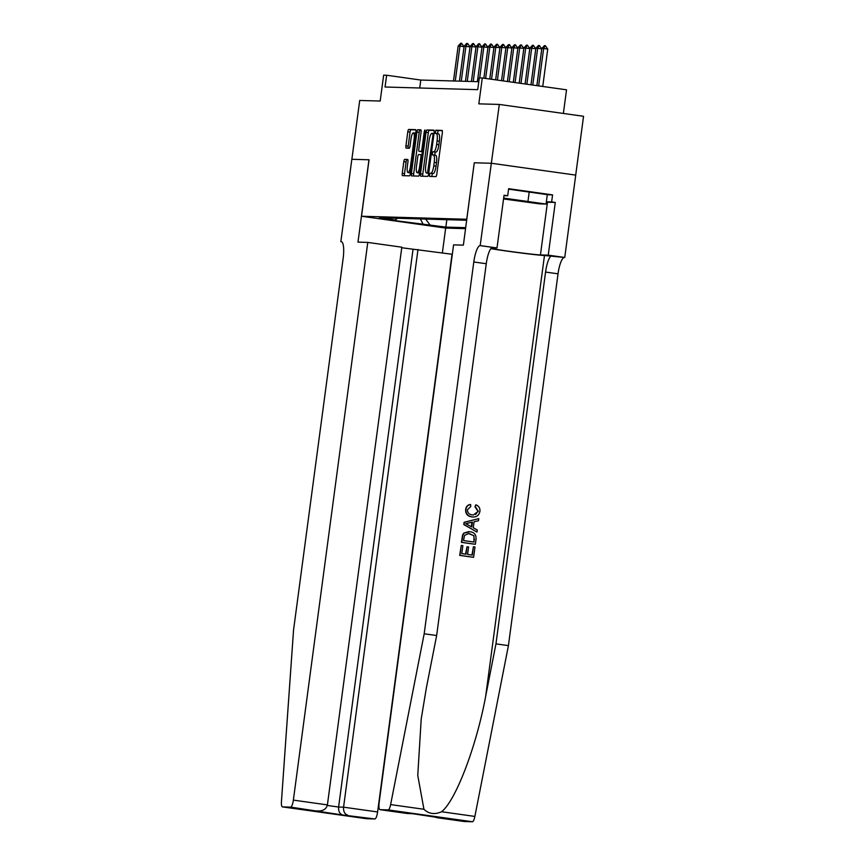<?xml version="1.0" encoding="UTF-8"?>
<svg xmlns="http://www.w3.org/2000/svg" width="865" height="865" viewBox="0 0 865 865"><rect width="100%" height="100%" fill="white"/><g stroke="black" fill="none" stroke-linecap="round" stroke-linejoin="round"><path stroke-width="1.3" d="M429.462 174.795L429.646 176.428L435.895 176.601A2.336 0.584 -82 0 0 436.782 174.308L442.329 132.734A2.336 0.584 -82 0 0 442.069 130.41L435.819 130.226L435.376 133.459L436.198 133.491A7.461 1.871 -82 0 1 436.252 133.491A7.461 1.871 -82 0 1 437.085 140.93L436.63 144.401A7.461 1.871 -82 0 1 433.765 151.732L432.954 151.71L432.327 153.321L432.511 154.943L433.333 154.965A7.461 1.871 -82 0 1 433.387 154.976A7.461 1.871 -82 0 1 434.219 162.415L433.754 165.875A7.461 1.871 -82 0 1 430.9 173.216L430.089 173.195L429.462 174.795M433.43 154.986L435.603 155.289A7.461 1.871 -82 0 1 435.657 155.289A7.461 1.871 -82 0 1 436.501 162.728L436.036 166.199A7.461 1.871 -82 0 1 433.17 173.541L432.37 173.508L431.743 176.482M442.285 130.669L438.101 130.55L437.528 133.675M436.295 133.502L438.469 133.805A7.461 1.871 -82 0 1 438.523 133.816A7.461 1.871 -82 0 1 439.366 141.254L438.901 144.715A7.461 1.871 -82 0 1 436.036 152.056L435.236 152.035L434.663 155.149M444.848 227.43L430.035 225.397L444.848 227.43M404.701 159.365A2.336 0.584 -82 0 0 403.804 161.658L402.257 173.324A2.336 0.584 -82 0 0 402.517 175.649A2.336 0.584 -82 0 0 402.528 175.649L409.459 175.855A2.336 0.584 -82 0 0 410.345 173.551L415.903 131.977A2.336 0.584 -82 0 0 415.632 129.653L408.691 129.458A2.336 0.584 -82 0 0 407.804 131.75L405.923 145.839A2.336 0.584 -82 0 0 406.182 148.164L409.167 148.25A2.336 0.584 -82 0 0 410.053 145.958L410.994 138.973A6.239 1.557 -82 0 1 413.427 132.842A6.239 1.557 -82 0 1 414.13 139.06L410.475 166.426A6.239 1.557 -82 0 1 408.042 172.557A6.239 1.557 -82 0 1 407.339 166.34L407.945 161.777A2.336 0.584 -82 0 0 407.685 159.452L404.701 159.365L406.983 159.69A2.336 0.584 -82 0 0 406.085 161.982L404.528 173.649A2.336 0.584 -82 0 0 404.571 175.714M474.366 162.782L491.493 163.269L474.269 162.782L463.37 245.141L453.574 244.86L379.151 802.569A7.125 1.784 -82 0 0 379.962 809.672A7.125 1.784 -82 0 0 380.005 809.672L388.169 809.91A7.125 1.784 -82 0 0 390.623 804.591L424.185 633.775L473.793 261.976A16.63 4.163 98 0 1 480.172 245.628L499.31 104.438L478.832 103.854L482.292 77.969L479.296 77.882L477.729 89.657L385.066 87.008L386.633 75.244L383.649 75.158L380.189 101.043L359.71 100.459L351.871 159.29L369.052 159.776L361.516 216.25L466.83 219.267M474.269 162.782L466.743 219.256M420.498 173.843A2.336 0.584 -82 0 0 420.768 176.168A2.336 0.584 -82 0 0 420.779 176.168L427.71 176.374A2.336 0.584 -82 0 0 428.597 174.081L434.144 132.496A2.336 0.584 -82 0 0 433.884 130.172A2.336 0.584 -82 0 0 433.873 130.172L426.942 129.977A2.336 0.584 -82 0 0 426.045 132.269L420.498 173.843L422.78 174.168A2.336 0.584 -82 0 0 422.823 176.233M420.801 129.804A2.336 0.584 -82 0 1 421.06 132.129L418.811 148.985A2.336 0.584 -82 0 0 419.071 151.31L421.06 151.375A2.336 0.584 -82 0 0 421.947 149.083L424.293 131.523L424.931 129.923L425.115 131.545L419.471 173.822A2.336 0.584 -82 0 1 418.584 176.114L411.654 175.909A2.336 0.584 -82 0 0 411.654 175.909A2.336 0.584 -82 0 1 411.372 173.584L416.93 132.01A2.336 0.584 -82 0 1 417.817 129.718L420.779 129.804A2.336 0.584 -82 0 1 420.801 129.804L420.779 129.804M421.331 151.635A2.336 0.584 -82 0 0 421.352 151.635L419.071 151.31A2.336 0.584 -82 0 0 419.093 151.31L421.363 151.635A2.336 0.584 -82 0 0 421.363 151.635L422.434 151.667M499.31 104.438L583.551 116.288L575.701 175.108L491.493 163.269M465.575 228.663L445.767 228.09L361.516 216.25M446.837 219.688L445.853 227.106L465.705 227.668M445.853 227.106L388.731 219.807L395.305 220.002L379.367 217.753L466.7 220.251M563.375 113.445L566.532 89.809L482.292 77.969M478.788 81.699L420.79 80.045L386.633 75.244M419.73 88.003L420.79 80.045M395.305 220.002L397.5 218.272M425.667 219.083L429.916 224.857M423.331 224.673L420.379 218.931M434.1 130.431L429.224 130.301A2.336 0.584 -82 0 0 428.326 132.594L422.78 174.168M427.494 173.119L432.987 135.016L432.803 133.394L431.938 133.361A7.461 1.871 -82 0 0 429.072 140.703L425.753 165.648A7.461 1.871 -82 0 0 426.586 173.087A7.461 1.871 -82 0 0 426.64 173.097L428.705 173.292M421.017 130.064L420.098 130.031A2.336 0.584 -82 0 0 419.201 132.334L413.654 173.908A2.336 0.584 -82 0 0 413.697 175.973M416.476 166.491A6.239 1.557 -82 0 0 417.179 172.708A6.239 1.557 -82 0 0 419.622 166.577L420.909 156.933A2.336 0.584 -82 0 0 420.639 154.608A2.336 0.584 -82 0 0 420.628 154.608L418.66 154.554A2.336 0.584 -82 0 0 417.763 156.846L416.476 166.491M417.179 172.708L419.46 173.022A6.239 1.557 -82 0 0 419.579 173.022M407.902 159.711L406.983 159.69M408.042 172.557L410.313 172.881A6.239 1.557 -82 0 0 410.443 172.881M415.741 133.167A6.239 1.557 -82 0 0 415.708 133.156L413.427 132.842M415.849 129.912L410.972 129.772A2.336 0.584 -82 0 0 410.075 132.064L408.193 146.163A2.336 0.584 -82 0 0 408.237 148.229M542.744 86.468L547.74 49.078L543.642 48.494L541.847 48.451L536.884 85.646M541.847 48.451L544.409 45.64L545.307 45.661L547.74 49.078M538.646 85.895L543.642 48.494L545.307 45.661M532.418 202.724L506.263 198.918L532.418 202.724M508.566 189.143L547.318 194.647L546.053 204.054L539.598 203.87L503.549 198.939M503.657 198.096L546.053 204.054M529.25 191.749L527.996 201.156M473.414 546.756L474.993 546.983L473.609 557.298L459.953 555.384L461.283 545.426L462.861 545.642L461.791 553.611L465.997 554.205L466.992 546.777L468.56 547.004L467.576 554.422L472.301 555.092L473.414 546.756L471.955 555.038M466.992 546.777L465.532 554.141M461.283 545.426L459.683 555.373A30.935 0.833 -172.4 0 0 473.339 557.298L473.609 557.298M468.776 531.607L463.781 533.132L462.58 535.046L461.423 542.344A30.935 0.833 -172.4 0 0 475.08 544.258L461.694 542.344L462.861 535.057L464.116 533.132L469.998 531.716C474.366 532.31 476.377 534.808 476.031 539.209L475.35 544.269M476.15 504.911C478.94 506.101 480.194 508.242 479.924 511.323C478.983 515.605 476.323 517.454 471.944 516.87C467.76 516.178 465.748 513.691 465.911 509.388C466.354 506.609 467.922 504.976 470.603 504.511L470.755 506.555L467.478 509.712C467.468 512.815 469.046 514.534 472.204 514.87L473.36 514.978L478.323 511.28L475.436 506.847L475.696 504.901L474.971 506.836L477.977 511.28L475.577 514.534M470.603 504.511L470.171 504.49C467.597 504.955 466.094 506.587 465.651 509.377C465.413 513.68 467.36 516.167 471.468 516.848L472.993 516.956L471.468 516.848M490.812 248.655A30.935 0.833 -172.4 0 0 521.13 253.002A30.935 0.833 -172.4 0 0 544.474 255.499L564.748 257.478L575.733 175.108M424.185 633.775L436.652 635.526L426.358 687.902L421.201 719.107L417.763 775.397L423.937 809.272C428.835 813.954 434.706 814.776 441.561 811.748C455.606 800.936 476.442 746.387 485.676 696.238L495.959 643.863L545.566 272.064A16.63 4.163 98 0 1 551.946 255.716M478.778 518.622L464.094 522.298L463.791 524.547L476.983 532.083L464.062 524.558L464.364 522.309L478.778 518.622L478.496 520.741L474.074 521.746L473.274 527.769L477.264 529.964L476.983 532.083M495.959 643.863L508.425 645.614L558.033 273.816A16.63 4.163 98 0 1 564.413 257.467M480.172 245.628L492.639 247.379A16.63 4.163 98 0 0 486.26 263.728L436.652 635.526M380.005 809.672L412.183 813.641L464.256 821.512L472.409 821.75L388.169 809.91M441.561 811.748L474.874 816.43L508.425 645.614M480.497 245.638L497.007 247.952L504.046 195.241L507.69 195.75L503.992 195.652M547.307 194.722L552.573 194.874L508.631 188.7L507.69 195.75M552.573 194.874L551.632 201.934L555.276 202.442L548.237 255.153L564.748 257.478M490.963 248.471A26.718 0.724 -172.4 0 0 517.357 252.396A26.718 0.724 -172.4 0 0 540.441 254.926L548.237 255.153M497.007 247.952L491.601 247.801M474.874 816.43A7.125 1.784 98 0 1 472.409 821.75M555.276 202.442L547.469 202.215A26.718 0.724 7.6 0 1 546.312 202.161M546.356 201.783L551.632 201.934M407.22 813.5L412.519 813.695M437.041 817.695L433.581 816.657M468.181 524.968L471.771 526.947L472.42 522.125L465.792 523.649L468.181 524.968M471.922 522.244L471.328 526.709M474.042 542.052L473.912 535.673L468.473 533.597L464.505 535.424L463.532 540.582L474.042 542.052M474.431 539.144L473.696 542.009M473.912 535.673L474.074 539.133M469.695 533.694L473.512 535.662M367.776 242.416L293.365 800.114L327.403 804.904L401.814 247.195L367.776 242.416L357.98 242.135L368.966 159.776L351.839 159.29L340.842 241.649L341.578 241.746M401.749 247.747L452.027 254.256L377.605 811.954A7.125 1.784 98 0 1 374.88 818.96L366.717 818.733A7.125 1.784 98 0 1 366.663 818.733L282.423 806.883A7.125 1.784 -82 0 1 281.449 801.477L293.549 630.044L343.167 258.246A16.63 4.163 -82 0 0 341.297 241.67A16.63 4.163 -82 0 0 341.178 241.659L340.842 241.649M374.88 818.96L342.702 815.003L290.629 807.121L282.466 806.894L366.717 818.733M445.67 228.079L442.361 252.894M417.99 249.477L343.567 807.175L377.605 811.954M290.629 807.121A7.125 1.784 -82 0 0 293.365 800.114M413.027 249.325L338.604 807.034L343.567 807.175C343.318 811.489 344.692 814.149 347.665 815.144M342.702 815.003C339.729 813.997 338.366 811.348 338.604 807.034L327.305 805.445M312.881 810.808L317.844 810.948C323.099 811.111 326.289 809.099 327.403 804.904M536.862 85.646L541.76 48.905L537.662 48.321L535.868 48.278L530.991 84.813M535.868 48.278L538.43 45.467L539.327 45.499L541.76 48.905M532.764 85.062L537.662 48.321L539.327 45.499M530.969 84.813L535.781 48.732L529.888 48.105L525.098 83.992M529.888 48.105L532.451 45.294L533.348 45.326L535.781 48.732M526.871 84.24L531.683 48.159L533.348 45.326M525.077 83.992L529.802 48.559L523.909 47.932L519.216 83.159M523.909 47.932L526.471 45.131L527.369 45.153L529.802 48.559M520.979 83.408L525.704 47.986L527.369 45.153M519.184 83.159L523.822 48.386L517.93 47.759L513.323 82.337M517.93 47.759L520.492 44.958L521.39 44.98L523.822 48.386M515.086 82.586L519.724 47.813L521.39 44.98M513.291 82.326L517.843 48.224L511.95 47.597L507.431 81.505L511.864 48.051L505.982 47.424L501.538 80.683L505.895 47.878L500.002 47.251L495.645 79.85L499.916 47.705L494.023 47.078L489.763 79.018L493.937 47.532L488.044 46.905L483.87 78.196L487.957 47.37L482.065 46.742L477.404 81.656M511.95 47.597L514.524 44.785L515.421 44.807L517.843 48.224M509.193 81.753L513.745 47.64L515.421 44.807M505.982 47.424L508.544 44.612L509.442 44.645L511.864 48.051M503.311 80.932L507.766 47.478L509.442 44.645M500.002 47.251L502.565 44.439L503.462 44.472L505.895 47.878M497.418 80.099L501.786 47.305L503.462 44.472M494.023 47.078L496.586 44.277L497.483 44.299L499.916 47.705M491.525 79.266L495.818 47.132L497.483 44.299M488.044 46.905L490.606 44.104L491.504 44.126L493.937 47.532M485.633 78.445L489.839 46.959L491.504 44.126M482.065 46.742L484.627 43.931L485.525 43.953L487.957 47.37M479.707 77.904L483.859 46.786L485.525 43.953M477.383 81.656L481.978 47.197L476.085 46.569L471.425 81.494L475.999 47.024L470.106 46.396L465.446 81.321L470.019 46.851L464.127 46.223L459.466 81.148M476.085 46.569L478.648 43.758L479.545 43.791L481.978 47.197M473.22 81.537L477.88 46.623L479.545 43.791M470.106 46.396L472.668 43.596L473.566 43.618L475.999 47.024M467.241 81.364L471.901 46.451L473.566 43.618M464.127 46.223L466.689 43.423L467.587 43.445L470.019 46.851M461.261 81.202L465.921 46.277L467.587 43.445M459.445 81.148L464.04 46.688L459.942 46.105L458.147 46.061L453.487 80.975M458.147 46.061L460.71 43.25L461.607 43.272L464.04 46.688M455.282 81.029L459.942 46.105L461.607 43.272M433.17 173.541L430.9 173.216M436.036 166.199L433.754 165.875M436.501 162.728L434.219 162.415M435.236 152.035L432.954 151.71M436.036 152.056L433.765 151.732M438.901 144.715L436.63 144.401M439.366 141.254L437.085 140.93M438.101 130.55L435.819 130.226M432.37 173.508L430.089 173.195M428.326 132.594L426.045 132.269M429.224 130.301L426.942 129.977M428.932 171.627L428.121 171.508M433.798 135.135L432.987 135.016M434.003 133.556L432.814 133.394L434.003 133.556M413.654 173.908L411.372 173.584M419.201 132.334L416.93 132.01M420.098 130.031L417.817 129.718M422.444 151.57L421.06 151.375M422.758 149.191L421.947 149.083M425.104 131.642L424.293 131.523M420.422 166.685L419.622 166.577M421.709 157.041L420.909 156.933M422.012 154.803L420.66 154.608L422.012 154.803M411.286 166.545L410.475 166.426M414.94 139.168L414.13 139.06M408.193 146.163L405.923 145.839M410.075 132.064L407.804 131.75M410.972 129.772L408.691 129.458M404.528 173.649L402.257 173.324M406.085 161.982L403.804 161.658M485.676 696.238L544.474 255.499M545.566 272.064L558.033 273.816M486.26 263.728L473.793 261.976M390.623 804.591L423.937 809.272M547.469 202.215L540.441 254.926M435.657 155.289L433.387 154.976M438.523 133.816L436.252 133.491M379.962 809.672L407.361 813.522M441.766 817.803L412.324 813.662M436.803 817.663L464.202 821.512"/></g></svg>
